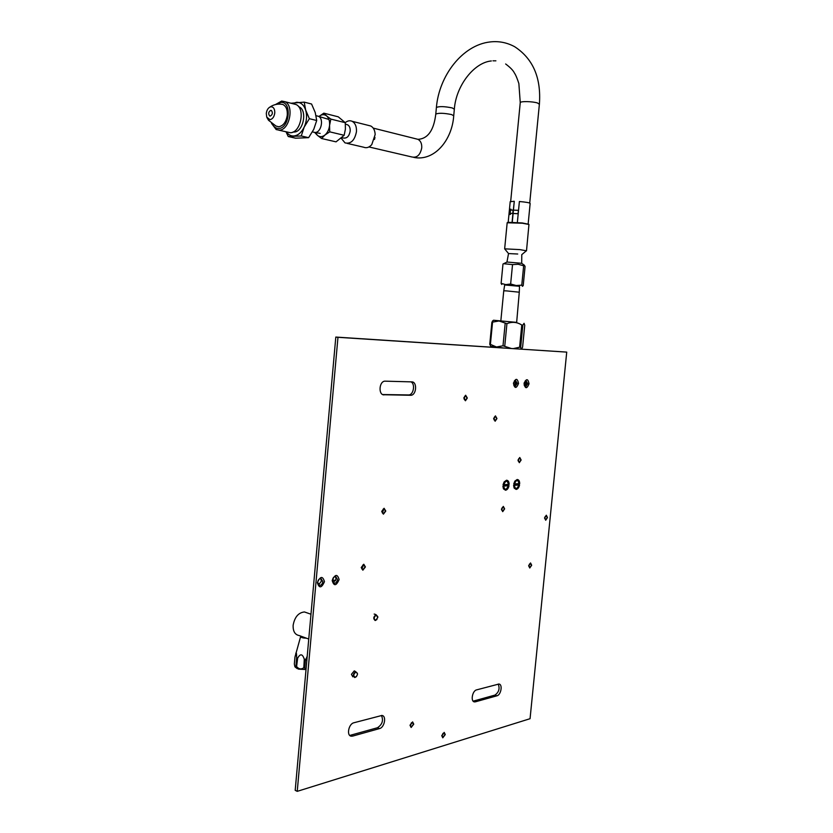 <?xml version="1.0" encoding="UTF-8"?>
<svg xmlns="http://www.w3.org/2000/svg" width="833" height="833" viewBox="0 0 833 833"><rect width="100%" height="100%" fill="white"/><g stroke="black" fill="none" stroke-linecap="round" stroke-linejoin="round"><path stroke-width="1.25" d="M297.235 791.35L337.969 337.313L566.732 352.109L530.059 718.702L297.235 791.35L295.194 790.34L335.814 337.063L566.732 352.109M352.671 736.091L351.359 736.195C346.289 735.935 348.569 723.835 353.89 722.763L381.847 715.474C386.731 715.651 384.617 727.49 379.494 728.594L352.671 736.091L349.673 735.341M475.435 701.813L474.571 701.896C470.374 701.844 472.249 690.734 476.601 689.88L498.842 684.049C502.893 684.049 501.133 694.92 496.926 695.805L475.435 701.813L473.144 701.136M384.065 394.873C378.286 395.154 378.963 381.649 384.752 381.16L411.814 381.878C417.343 381.712 416.552 394.873 411.023 395.279L383.17 394.727M464.064 397.987L465.626 395.685L467.032 398.028L465.46 400.319L464.064 397.987M493.886 418.562L495.416 416.313L496.687 418.541L495.156 420.79L493.886 418.562M518.23 460.16L519.74 457.921L520.875 460.024L519.355 462.263L518.23 460.16M501.664 509.161L503.278 506.828L504.381 508.901L502.768 511.223L501.664 509.161M544.761 517.855L546.271 515.627L547.25 517.585L545.75 519.823L544.761 517.855M528.882 565.68L530.486 563.368L531.433 565.284L529.83 567.606L528.882 565.68M382.045 511.368L384.023 508.765L385.45 511.077L383.472 513.68L382.045 511.368M361.574 567.45L363.709 564.732L365.083 566.981L362.938 569.699L361.574 567.45M410.305 725.137L412.491 722.346L413.449 724.241L411.263 727.032L410.305 725.137M442.021 735.549L444.093 732.832L444.978 734.654L442.896 737.372L442.021 735.549M518.543 383.461C516.325 388.782 514.627 388.73 513.451 383.315C515.679 377.984 517.376 378.036 518.543 383.461M529.049 383.774C526.873 389.042 525.217 388.99 524.072 383.628C526.258 378.359 527.924 378.411 529.049 383.774M324.464 581.653C321.559 588.202 319.185 588.546 317.363 582.663C320.309 576.113 322.673 575.78 324.464 581.653M339.114 579.57C336.251 586.036 333.95 586.37 332.18 580.559C335.064 574.093 337.365 573.76 339.114 579.57M508.578 485.045C506.36 490.491 504.663 490.616 503.465 485.42C505.704 479.975 507.401 479.85 508.578 485.045M519.157 484.285C516.97 489.679 515.304 489.794 514.148 484.65C516.345 479.267 518.011 479.142 519.157 484.285M337.969 337.313L335.814 337.063M381.441 715.464C383.617 720.441 382.295 724.533 377.453 727.75L350.62 735.206M498.238 684.08C499.987 688.599 498.884 692.275 494.937 695.097L473.436 701.074M410.888 381.858C415.396 383.586 413.72 394.634 408.899 394.946L382.701 394.55M464.741 396.237L464.252 399.455M494.479 416.927L494.011 419.842M518.761 458.598L518.282 461.201M502.289 507.464L501.716 510.129M545.23 516.408L544.772 518.584M529.424 564.097L528.882 566.336M383.149 509.119L383.357 510.556L382.243 512.805M362.824 565.045L362.99 566.367L361.741 568.772M411.408 722.784L410.305 725.772M442.979 733.363L442.011 736.039M514.242 386.023L515.794 383.159L515.013 380.369M524.821 386.304L526.331 383.472L525.571 380.733M318.466 585.047L321.434 581.132L320.601 578.394M333.242 582.913L336.105 579.06L335.293 576.353M513.503 382.92L515.44 380.244L517.189 383.347L515.211 386.345L513.461 383.242M524.228 382.701L526.008 380.587L527.726 383.669L525.769 386.637L524.051 384.044M322.85 581.58C322.433 583.933 321.371 585.245 319.643 585.505L317.644 582.319C318.05 579.955 319.122 578.643 320.84 578.383L322.85 581.58M337.511 579.497C337.105 581.819 336.063 583.11 334.387 583.371L332.429 580.216C332.836 577.894 333.877 576.603 335.553 576.332L337.511 579.497M507.266 484.462L507.068 485.847M503.486 486.108L503.486 485.285M517.845 483.702L517.657 485.077M463.773 397.976L465.647 395.238L467.323 398.028L465.439 400.767L463.773 397.976M493.615 418.562L495.437 415.875L496.957 418.541L495.135 421.227L493.615 418.562M517.97 460.17L519.771 457.494L521.135 460.014L519.323 462.69L517.97 460.17M501.404 509.182L503.33 506.402L504.642 508.88L502.716 511.649L501.404 509.182M544.522 517.887L546.323 515.221L547.489 517.564L545.698 520.229L544.522 517.887M528.632 565.722L530.538 562.952L531.683 565.243L529.767 568.012L528.632 565.722M381.712 511.4L384.075 508.286L385.783 511.046L383.419 514.159L381.712 511.4M361.23 567.502L363.782 564.243L365.416 566.94L362.865 570.188L361.23 567.502M374.163 614.067L375.319 614.337M352.828 676.823L351.432 674.334L354.244 670.898L354.92 671.148M409.992 725.22L412.606 721.899L413.751 724.158L411.138 727.49L409.992 725.22M441.729 735.633L444.208 732.394L445.27 734.571L442.781 737.819L441.729 735.633M513.846 385.315L515.283 383.107L514.346 380.92M524.228 385.304L525.852 383.128L525.134 381.056M514.669 380.598L515.544 383.107L513.971 385.71M525.456 380.796L526.112 383.128L524.405 385.731M332.492 579.747L335.657 580.736M308.751 639.046L299.234 635.558C294.965 634.767 292.935 631.352 293.133 625.291C294.653 617.076 298.412 612.63 304.43 611.953L307.335 612.963M302.119 636.693L305.201 637.745M300.984 636.193L300.619 636.641C301.14 637.589 303.056 638.099 306.377 638.172M300.619 636.641L294.965 657.039L294.341 663.995L294.882 666.692L296.6 666.546C298.828 669.243 301.234 669.628 303.816 667.702L306.075 668.857M304.743 667.702L305.367 660.694L307.221 656.165M295.777 653.374C296.319 651.947 296.61 653.426 296.642 657.81L295.954 666.296M296.6 666.546L297.641 658.195C300.307 653.405 302.514 653.749 304.274 659.247L303.816 667.702M496.353 347.455L498.852 347.611M500.831 320.924L503.757 290.779L506.766 290.915L519.282 292.206L516.658 322.392L493.5 320.247L516.335 322.34M493.282 320.434L491.886 322.236L499.009 320.976L506.933 323.673C512.16 321.548 517.106 322.007 521.77 325.037L522.843 325.13L524.061 323.308L524.738 325.266L522.593 347.142L521.573 349.089M505.162 323.506L503.007 345.778L496.489 346.997L490.408 344.383L492.542 322.309M490.408 344.383L489.762 344.289L490.783 346.372L502.82 347.871M521.271 349.069L520.677 347.299L519.605 347.226L513.482 348.558M511.098 348.413L503.007 345.778M504.767 345.955L506.933 323.673M521.77 325.037L519.605 347.226M520.677 347.299L522.843 325.13M491.886 322.236L489.762 344.289M504.715 284.73L503.757 290.8M517.73 254.013L508.526 253.565L517.73 254.013M507.078 262.041L521.666 263.301M526.498 250.816L519.844 249.608L504.652 248.838L508.526 253.544M507.172 222.765L522.416 223.234L528.955 224.473L526.508 250.754M507.818 222.296L522.333 222.963L528.82 224.306M504.704 284.771L519.511 286.104L519.282 292.196M519.5 286.292L504.683 284.959M504.173 263.769L512.534 264.592L518.199 264.269L523.655 265.8L524.311 265.175L525.082 266.466L523.207 285.625L522.406 286.313L521.77 285.146L516.127 285.511L510.639 284.001L505.777 284.615L501.112 283.355L501.747 284.49M502.976 264.082L501.112 283.355M523.655 265.8L521.77 285.146M512.534 264.592L510.639 284.001M346.695 124.492L347.861 124.94C349.579 126.147 350.349 128.199 350.183 131.114C349.214 136.154 347.007 138.455 343.56 138.028L341.822 137.841M343.519 138.028C346.986 138.497 349.214 136.196 350.193 131.114C350.318 127.376 349.131 125.158 346.643 124.471M341.28 138.32L345.018 142.891C350.88 144.13 354.691 140.413 356.451 131.739C356.722 126.606 355.274 123.128 352.13 121.306C349.85 120.296 347.548 120.733 345.237 122.638M368.665 125.471L370.789 126.002C373.486 127.48 374.944 130.323 375.162 134.54L371.778 144.609C369.186 147.483 366.499 148.347 363.698 147.222L347.184 143.391M374.965 137.414L374.496 139.455M326.63 115.943C324.276 114.142 321.757 114.288 319.091 116.381L323.829 113.163L326.63 115.943C328.858 118.015 329.847 121.139 329.576 125.304L330.847 119.098L326.63 115.943M324.943 135.029C327.556 132.718 329.108 129.479 329.576 125.304L329.722 131.843L324.943 135.029C322.246 137.081 319.747 137.185 317.425 135.342L321.6 138.517L324.943 135.029M315.436 132.53L317.425 135.342L314.676 132.457M321.6 138.517L336.043 141.849L344.154 135.29L345.403 129.157L345.279 122.69L338.26 116.818L323.829 113.163M344.154 135.29L329.722 131.843M345.279 122.69L330.847 119.098M512.982 213.394L510.025 213.425L512.982 213.394L514.284 201.305L512.264 222.182M510.473 210.124L513.305 210.041M510.348 210.083L510.025 213.425M513.43 210.114L518.532 210.343L518.209 213.706L513.107 213.477M512.087 222.172L512.941 213.394M510.192 201.753L514.117 201.274M518.532 210.343L519.396 201.513C526.144 202.117 529.726 202.752 530.152 203.439L528.153 223.952M513.274 213.508L518.209 213.737L517.355 222.473M510.535 213.435L510.442 214.404L509.338 214.518L509.848 209.302L509.609 214.477M510.868 210.051L510.952 209.177L509.848 209.302M510.108 209.333L510.941 209.229M513.097 209.999L512.774 213.363M280.554 104.146L282.783 104.437C286.031 106.03 287.541 109.55 287.291 115.006C286.219 121.93 283.387 125.856 278.774 126.762L276.025 126.064L268.518 120.254L266.945 117.588M271.079 106.759L269.83 107.124C267.851 108.3 266.675 110.425 266.3 113.475L266.737 117.109L269.965 119.671C272.568 119.14 274.172 116.901 274.775 112.955C274.848 109.04 273.62 106.978 271.079 106.759M316.946 115.912L318.602 116.36C324.099 118.848 321.121 132.645 315.145 132.468L313.52 132.166M270.277 116.079L269.673 115.954C268.091 113.705 268.455 111.841 270.767 110.362L271.381 110.477C272.964 112.747 272.589 114.61 270.277 116.079M272.433 124.086C273.901 127.053 275.962 128.511 278.628 128.48C289.697 128.605 292.091 100.97 280.877 102.407L276.566 104.333M271.527 123.399L276.192 129.563L279.159 130.156C289.499 130.479 294.549 105.656 284.896 101.688L281.669 101.043L275.484 104.552M293.445 103.865L296.027 104.521C305.68 108.477 300.63 133.061 290.29 132.718L278.826 130.167M298.568 106.624L299.078 106.843C307.721 110.373 303.222 132.322 293.955 132.03L293.07 132.01M286.417 131.906C288.312 134.696 290.707 136.06 293.612 135.998C297.891 135.612 301.421 132.645 304.191 127.095C306.721 121.326 307.221 115.662 305.68 110.112C303.847 104.812 300.807 102.209 296.538 102.292L292.518 103.625M286.011 131.822L288.239 136.518L301.254 135.977L304.191 127.095L309.366 118.692L305.68 110.112L304.212 102.126L290.988 103.24M304.212 102.126L311.573 104.021L315.228 112.517L316.717 120.493L313.749 129.365L308.616 137.664L295.611 138.195L288.239 136.518M301.254 135.977L308.616 137.664M309.366 118.692L316.717 120.493M355.889 672.033C358.138 673.241 357.971 674.99 355.399 677.291C353.15 676.084 353.307 674.334 355.889 672.033M356.524 676.573L354.712 677.541C352.661 675.761 352.984 673.793 355.691 671.637L357.534 673.803M376.245 615.066L377.807 617.513L375.756 620.283C373.569 618.971 373.736 617.232 376.245 615.066M376.943 619.513L375.204 620.533C373.08 618.763 373.361 616.816 376.047 614.692L377.828 616.764M519.573 484.931C518.959 487.586 517.824 489.075 516.168 489.419L514.148 488.076L513.586 485.368L519.573 484.931M517.147 479.516C518.761 479.621 519.615 480.974 519.709 483.577L513.722 484.004L514.856 481.12L517.147 479.516M514.128 484.993L517.564 484.744M509.015 485.701C508.39 488.377 507.235 489.887 505.537 490.231L503.434 488.815L502.903 486.149L509.015 485.701M506.516 480.235C508.172 480.339 509.046 481.703 509.15 484.327L503.038 484.764L504.142 481.922L506.516 480.235M503.465 485.764L506.974 485.514M377.453 727.75L379.494 728.594M494.937 695.097L496.926 695.805M408.441 394.967L410.565 395.3M297.641 658.195L296.642 657.81M305.721 659.247L304.274 659.247M297.225 659.549L296.579 659.299M305.367 660.694L304.441 660.694M520.24 102.782L520.25 102.615C520.365 101.095 532.787 101.366 537.545 103.011L539.378 104.271L529.726 203.065M491.345 60.955C474.216 62.465 455.974 85.601 454.339 109.196L452.236 107.936C444.603 106.374 439.324 106.218 436.398 107.447L436.388 107.572M413.793 157.406C434.17 161.623 452.1 140.371 453.725 115.797L451.611 114.569C443.979 113.049 438.699 112.872 435.784 114.059L436.398 107.447C439.053 75.72 462.409 45.097 489.971 41.962C498.644 40.911 506.881 42.493 514.679 46.721C533.058 58.727 541.294 77.854 539.399 104.115M368.936 146.952L411.877 156.968C416.948 158.051 420.228 155.042 421.727 147.951C421.956 143.734 420.707 140.871 417.989 139.34L416.156 138.882M518.064 213.696L518.397 210.333M510.15 213.404L510.473 210.062M351.359 736.195L349.943 735.591M474.571 701.896L473.571 701.521M411.023 395.279L408.899 394.946M465.46 400.319L464.939 400.236M383.472 513.68L382.847 513.524M362.938 569.699L362.313 569.512M514.617 386.273L515.211 386.345M525.196 386.554L525.769 386.637M318.664 585.193L319.643 585.505M333.45 583.079L334.387 583.371M310.98 614.223L304.43 611.953M306.013 669.565L298.433 669.118M297.371 668.691L295.174 667.066M493.5 320.247L492.418 321.153M521.781 254.721L521.697 263.259M508.536 253.513L506.974 261.937M521.76 254.659L526.217 250.9M504.652 248.838L507.182 222.692M507.391 261.885L503.07 263.957M521.479 263.166L524.311 265.175M510.681 201.451L520.25 102.615L518.865 83.571C515.95 74.616 514.617 73.481 514.263 72.742C513.055 70.305 510.192 67.379 505.652 63.974M495.885 60.83L492.98 60.809M454.339 109.196L453.735 115.672M373.236 128.115L417.989 139.34C427.912 138.736 433.847 130.302 435.784 114.059M347.861 124.94L345.403 124.002M352.13 121.306L370.789 126.002M510.202 201.659L508.203 222.234M282.783 104.437C278.014 103.563 273.703 104.458 269.83 107.124M312.448 131.885L313.375 132.103M316.061 115.693L318.456 116.287M328.92 119.452L318.602 116.36M320.153 133.405L315.113 132.468M284.896 101.688L296.027 104.521"/></g></svg>
